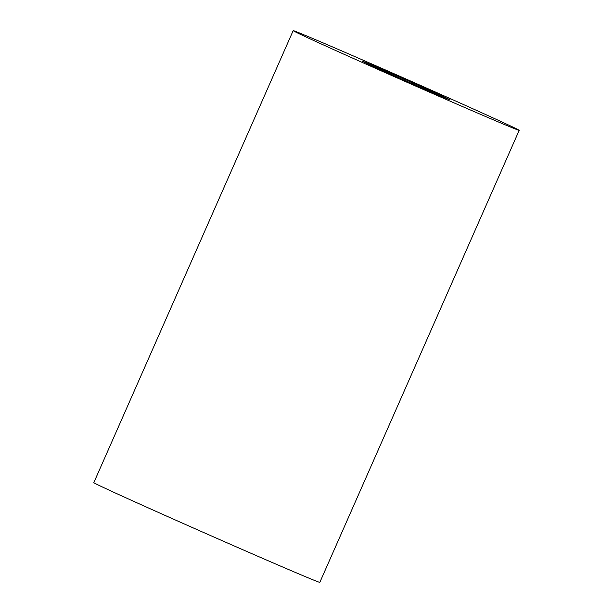 <?xml version="1.0" encoding="UTF-8"?>
<svg xmlns="http://www.w3.org/2000/svg" width="613" height="613" viewBox="0 0 613 613"><rect width="100%" height="100%" fill="white"/><g stroke="black" fill="none" stroke-linecap="round" stroke-linejoin="round"><path stroke-width="0.92" d="M466.125 108.126A123.512 1.295 23.8 0 0 519.188 130.339A123.512 1.295 23.8 0 0 406.703 79.307A123.512 1.295 23.8 0 0 293.175 30.65A123.512 1.295 23.8 0 0 351.195 57.476A123.512 1.295 23.8 0 0 466.125 108.126M293.175 30.65L93.812 482.661A123.512 1.295 23.8 0 0 151.832 509.495A123.512 1.295 23.8 0 0 266.762 560.144A123.512 1.295 23.8 0 0 319.825 582.35L519.188 130.339M429.56 91.268A48.166 0.506 23.8 0 0 450.256 99.934A48.166 0.506 23.8 0 0 406.381 80.035A48.166 0.506 23.8 0 0 362.107 61.055A48.166 0.506 23.8 0 0 384.734 71.514A48.166 0.506 23.8 0 0 429.56 91.268"/></g></svg>
